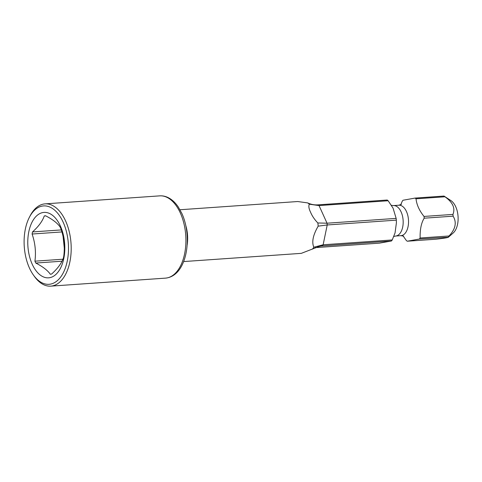 <?xml version="1.0" encoding="UTF-8"?>
<svg xmlns="http://www.w3.org/2000/svg" width="482" height="482" viewBox="0 0 482 482"><rect width="100%" height="100%" fill="white"/><g stroke="black" fill="none" stroke-linecap="round" stroke-linejoin="round"><path stroke-width="0.72" d="M400.759 204.73L402.229 201.289A23.311 13.104 86 0 1 402.603 200.759A23.311 13.104 86 0 1 402.988 200.253L415.074 198.078A23.311 13.104 86 0 1 416.02 198.807C416.671 204.754 419.334 210.628 424.015 216.436A23.311 13.104 86 0 1 424.202 218.195C421.328 222.708 419.967 229.312 420.111 238.006A23.311 13.104 86 0 1 419.738 238.536A23.311 13.104 86 0 1 419.352 239.036L448.35 237.228L453.158 233.023A17.689 9.941 -94 0 0 454.634 231.396A17.689 9.941 -94 0 0 457.9 214.779A17.689 9.941 -94 0 0 450.893 200.566L444 196.06A23.311 13.104 86 0 1 444.946 196.789C452.779 202.326 455.448 208.2 452.941 214.418A23.311 13.104 86 0 1 453.128 216.177C456.918 222.443 455.556 229.046 449.037 235.987A23.311 13.104 86 0 1 448.664 236.517A23.311 13.104 86 0 1 448.278 237.017C449.399 237.385 445.368 238.114 436.192 239.193L407.266 241.217A23.311 13.104 86 0 1 406.32 240.488L403.091 235.915M318.18 226.154A25.974 14.599 -94 0 0 317.849 222.973L327.037 223.208L396.144 218.382A23.311 13.104 86 0 1 396.331 220.141L327.218 224.967L318.18 226.154C313.029 235.035 311.583 242.06 313.83 247.224L323.133 244.778L392.24 239.952A23.311 13.104 86 0 1 391.866 240.482A23.311 13.104 86 0 1 391.48 240.982L320.006 246.103L301.316 253.351L183.6 261.569M315.059 247.652L379.394 243.157L391.48 240.982M420.111 238.006L449.037 235.987M424.015 216.436L452.941 214.418M424.202 218.195L453.128 216.177M392.24 239.952L395.059 232.878L396.397 222.871L396.331 220.141M396.144 218.382L393.083 208.188L388.149 200.753A23.311 13.104 86 0 0 387.203 200.024L318.096 204.85A23.311 13.104 86 0 1 319.036 205.573L309.342 204.211C308.426 205.977 308.842 208.67 310.595 212.297C312.216 216.111 314.632 219.665 317.849 222.973M419.352 239.036L407.266 241.217M312.457 249.098A25.974 14.599 -94 0 0 313.83 247.224M309.342 204.211A25.974 14.599 -94 0 0 307.63 202.898C310.974 204.452 314.463 205.103 318.096 204.85M179.979 209.748L297.701 201.53L307.63 202.898M415.074 198.078L444 196.06M317.728 246.645L322.374 245.808A23.311 13.104 -94 0 0 323.133 244.778L327.218 224.967A23.311 13.104 -94 0 0 327.037 223.208L319.036 205.573L388.149 200.753M416.02 198.807L444.946 196.789M33.336 274.909L34.3 276.276A41.235 23.178 -94 0 0 50.779 286.139A41.235 23.178 -94 0 0 69.631 263.052A41.235 23.178 -94 0 0 65.6 220.955A41.235 23.178 -94 0 0 45.037 203.868A41.235 23.178 -94 0 0 30.083 215.924L29.318 217.412A39.289 22.082 -94 0 0 29.438 268.028A39.289 22.082 -94 0 0 33.336 274.909A39.289 22.082 -94 0 0 62.642 273.993A39.289 22.082 -94 0 0 63.16 222.202A39.289 22.082 -94 0 0 29.318 217.412M32.228 264.244A32.794 18.43 86 0 1 34.246 218.545A32.794 18.43 86 0 1 60.371 225.992A32.794 18.43 86 0 1 58.352 271.685A32.794 18.43 86 0 1 32.228 264.244M44.254 215.984C42.482 221.148 38.572 226.462 32.523 231.926A29.354 16.496 -94 0 0 32.095 234.023C35.174 242.922 36.12 251.978 34.927 261.178A29.354 16.496 -94 0 0 35.343 262.124A29.354 16.496 -94 0 0 35.776 263.039C42.765 266.624 47.622 270.366 50.339 274.252A29.354 16.496 -94 0 0 51.616 274.023C57.665 268.558 61.576 263.244 63.353 258.075A29.354 16.496 -94 0 0 63.781 255.984C64.974 246.784 64.028 237.728 60.949 228.83A29.354 16.496 -94 0 0 60.533 227.884A29.354 16.496 -94 0 0 60.099 226.962C57.382 223.076 52.526 219.34 45.537 215.755A29.354 16.496 -94 0 0 44.254 215.984L45.772 215.876M35.776 263.039L62.003 261.208M34.927 261.178L62.907 259.22M32.095 234.023L61.913 231.938M63.106 236.74L64.269 247.881M32.523 231.926L61.304 229.92M393.71 236.505L395.62 236.029A15.261 8.58 86 0 0 400.162 233.174A15.261 8.58 -94 0 0 402.446 215.846A15.261 8.58 -94 0 0 393.493 205.585L391.384 205.32M393.493 205.585L398.849 205.212A15.261 8.58 -94 0 1 407.802 215.472A15.261 8.58 -94 0 1 405.525 232.794A15.261 8.58 86 0 1 400.976 235.656L395.62 236.029M187.161 245.079A25.974 14.599 -94 0 0 185.799 225.582M159.753 195.861C162.838 195.662 165.838 196.343 168.748 197.903C172.405 199.891 175.629 202.994 178.424 207.206L181.883 213.496C192.854 237.415 186.992 276.072 165.495 278.132A41.235 23.178 -94 0 0 184.347 255.044A41.235 23.178 -94 0 0 180.316 212.948A41.235 23.178 -94 0 0 159.753 195.861L45.037 203.868M398.849 205.212L401.422 204.326M403.645 236.174L400.976 235.656M165.495 278.132L50.779 286.139"/></g></svg>
